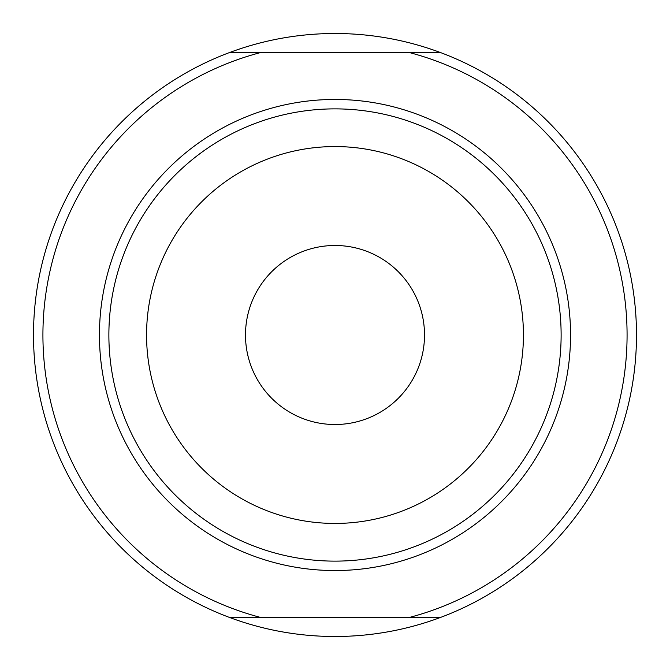 <?xml version="1.0" encoding="UTF-8"?>
<svg xmlns="http://www.w3.org/2000/svg" width="670" height="670" viewBox="0 0 670 670"><rect width="100%" height="100%" fill="white"/><g stroke="black" fill="none" stroke-linecap="round" stroke-linejoin="round"><path stroke-width="1" d="M627.078 335A292.078 292.078 0 0 0 408.591 52.344L439.914 52.344A301.5 301.5 0 0 1 439.914 617.656L408.591 617.656A292.078 292.078 0 0 0 627.078 335M99.453 335A235.547 235.547 0 0 1 335 99.453A235.547 235.547 0 0 1 570.547 335A235.547 235.547 0 0 1 335 570.547A235.547 235.547 0 0 1 99.453 335M561.125 335A226.125 226.125 0 0 0 335 108.875A226.125 226.125 0 0 0 108.875 335A226.125 226.125 0 0 0 335 561.125A226.125 226.125 0 0 0 561.125 335M245.488 335A89.512 89.512 0 0 1 335 245.488A89.512 89.512 0 0 1 424.512 335A89.512 89.512 0 0 1 335 424.512A89.512 89.512 0 0 1 245.488 335M146.562 335A188.438 188.438 0 0 1 335 146.562A188.438 188.438 0 0 1 523.438 335A188.438 188.438 0 0 1 335 523.438A188.438 188.438 0 0 1 146.562 335M230.086 617.656A301.5 301.5 0 0 1 230.086 52.344L261.409 52.344A292.078 292.078 0 0 0 261.409 617.656L230.086 617.656A301.5 301.5 0 0 0 439.914 617.656L230.086 617.656M439.914 52.344A301.5 301.5 0 0 0 230.086 52.344L439.914 52.344"/></g></svg>
